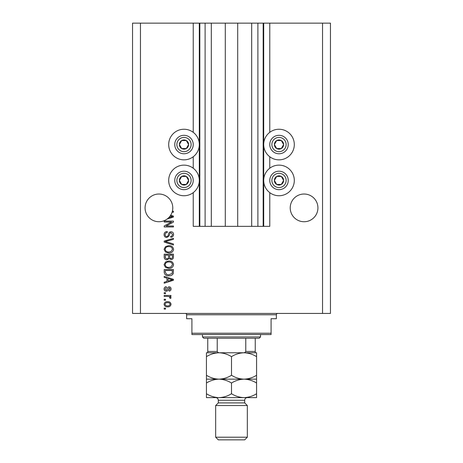 <?xml version="1.0" encoding="UTF-8"?>
<svg xmlns="http://www.w3.org/2000/svg" width="463" height="463" viewBox="0 0 463 463"><rect width="100%" height="100%" fill="white"/><g stroke="black" fill="none" stroke-linecap="round" stroke-linejoin="round"><path stroke-width="0.69" d="M211.313 23.15L211.313 226.355L225.296 226.355L225.296 23.15L193.233 23.15L193.233 132.337M193.233 156.749L193.233 168.231M193.233 192.643L193.233 226.355L199.831 226.355L199.831 23.15M205.109 23.15L205.109 226.355L199.831 226.355M211.313 226.355L205.109 226.355M225.296 226.355L237.704 226.355L237.704 23.15L225.296 23.15M257.891 23.15L257.891 226.355L263.169 226.355L263.169 23.15L251.687 23.15L251.687 226.355L237.704 226.355M251.687 23.15L237.704 23.15M257.891 226.355L251.687 226.355M263.169 23.15L263.696 23.15L263.696 226.355L263.169 226.355M269.767 192.643L269.767 226.355L263.696 226.355M322.543 23.15L322.543 313.439L330.46 313.439L330.46 23.15L269.767 23.15L269.767 132.337M269.767 156.749L269.767 168.231M269.767 23.15L263.696 23.15M317.931 207.881A13.855 13.855 0 0 0 304.075 194.026A13.855 13.855 0 0 0 290.22 207.881A13.855 13.855 0 0 0 304.075 221.736A13.855 13.855 0 0 0 317.931 207.881M172.78 207.881A13.855 13.855 0 0 0 158.925 194.026A13.855 13.855 0 0 0 152.651 220.232A13.855 13.855 0 0 0 168.74 217.662L172.479 216.58L170.176 215.966A13.855 13.855 0 0 0 172.78 207.881M279.004 129.241A15.308 15.308 0 0 0 263.696 144.543A15.308 15.308 0 0 0 279.004 159.851A15.308 15.308 0 0 0 294.306 144.543A15.308 15.308 0 0 0 279.004 129.241M279.004 165.129A15.308 15.308 0 0 1 294.306 180.437A15.308 15.308 0 0 1 279.004 195.739A15.308 15.308 0 0 1 263.696 180.437A15.308 15.308 0 0 1 279.004 165.129M183.996 159.851A15.308 15.308 0 0 1 168.694 144.543A15.308 15.308 0 0 1 183.996 129.241A15.308 15.308 0 0 1 199.304 144.543A15.308 15.308 0 0 1 183.996 159.851M183.996 195.739A15.308 15.308 0 0 0 199.304 180.437A15.308 15.308 0 0 0 183.996 165.129A15.308 15.308 0 0 0 168.694 180.437A15.308 15.308 0 0 0 183.996 195.739M170.673 215.226L173.44 216.111L173.44 217.043L167.091 219.074M172.369 211.238L173.44 211.238L173.44 212.199L172.091 212.199M171.559 222.037L164.203 222.037L164.203 221.077L173.44 221.077L173.44 222.095L166.078 225.996L173.44 225.996L173.44 226.951L164.203 226.951L164.203 225.927L171.559 222.037M166.773 237.507C165.031 237.34 164.133 236.367 164.087 234.602C164.209 232.657 165.245 231.627 167.207 231.512L167.322 232.472C165.968 232.594 165.25 233.335 165.164 234.683C165.152 235.794 165.685 236.414 166.749 236.552C167.82 236.263 168.405 235.493 168.491 234.243C168.74 232.739 169.585 231.911 171.032 231.755C172.658 231.894 173.498 232.785 173.561 234.434C173.475 236.188 172.554 237.137 170.801 237.27L170.685 236.309C171.837 236.223 172.439 235.609 172.485 234.463L171.009 232.71L170.071 233.011L168.983 236.084L166.773 237.507M173.44 244.985L164.203 242.074L164.203 241.084L173.44 238.323L173.44 239.307L165.285 241.53L173.44 243.989L173.44 244.985M164.087 249.326L165.534 246.6L168.7 245.668C171.449 245.558 173.069 246.779 173.561 249.331C173.081 251.837 171.501 253.053 168.816 252.983L165.499 252.046L164.087 249.326M164.087 264.68L165.534 261.954L168.7 261.022C171.449 260.912 173.069 262.133 173.561 264.686C173.081 267.192 171.501 268.407 168.816 268.337L165.499 267.4L164.087 264.68M166.964 278.182L164.203 277.372L164.203 276.376L173.44 279.328L173.44 280.26L164.203 283.211L164.203 282.216L166.964 281.406L166.964 278.182M165.523 309.122L164.203 309.122L164.203 308.161L165.523 308.161L165.523 309.122M322.543 313.439L132.54 313.439L132.54 23.15L140.457 23.15L140.457 313.439M193.233 23.15L140.457 23.15M167.635 306.842C165.632 306.969 164.446 306.107 164.087 304.266C164.44 302.449 165.598 301.587 167.565 301.685C169.533 301.581 170.691 302.443 171.044 304.266C170.702 306.066 169.568 306.923 167.635 306.842M165.523 300.244L164.203 300.244L164.203 299.289L165.523 299.289L165.523 300.244M167.687 296.407L164.203 296.407L164.203 295.446L170.922 295.446L170.922 296.407L169.852 296.407L171.044 297.541L170.685 298.45L169.724 298.085L169.846 297.437L169.059 296.58L167.687 296.407M165.523 293.646L164.203 293.646L164.203 292.691L165.523 292.691L165.523 293.646M166.252 291.25C164.857 291.146 164.133 290.388 164.087 288.981C164.157 287.627 164.874 286.863 166.246 286.69L166.362 287.65L165.042 289.045L166.09 290.289L166.697 290.07L167.068 289.167C167.23 287.83 167.919 287.048 169.128 286.811C170.384 286.938 171.026 287.65 171.044 288.941C171.021 290.22 170.378 290.949 169.122 291.129L169.001 290.168L170.083 288.976L169.261 287.772L168.318 289.149C168.156 290.446 167.467 291.14 166.252 291.25M168.873 275.774C166.142 275.942 164.585 274.767 164.203 272.261L164.203 269.535L173.44 269.535L173.272 273.61C172.305 275.207 170.841 275.925 168.873 275.774M166.917 259.824C165.123 259.743 164.22 258.811 164.203 257.029L164.203 254.181L173.44 254.181L173.44 257.046C173.434 258.597 172.658 259.442 171.119 259.581L169.186 258.551L166.917 259.824M170.083 304.243C169.736 303.062 168.897 302.53 167.565 302.646C166.211 302.53 165.372 303.08 165.042 304.289C165.395 305.464 166.234 305.997 167.565 305.887C168.92 305.997 169.759 305.447 170.083 304.243M170.731 279.363L168.046 278.494L168.046 281.093L172.479 279.797L170.731 279.363M172.363 270.496L165.285 270.496L165.285 272.146L166.628 274.449L168.885 274.814L172.178 273.425L172.363 270.496M172.485 264.691C172.086 262.735 170.818 261.832 168.688 261.983C166.697 261.919 165.523 262.816 165.164 264.674C165.551 266.584 166.778 267.487 168.845 267.377L170.928 266.977L172.485 264.691M172.363 255.142L169.603 255.142L169.689 257.781L170.969 258.62C172.045 258.493 172.508 257.862 172.363 256.716L172.363 255.142M168.526 255.142L165.285 255.142L165.401 257.978L166.911 258.863C168.063 258.759 168.601 258.111 168.526 256.913L168.526 255.142M172.485 249.337C172.086 247.381 170.818 246.478 168.688 246.629C166.697 246.565 165.523 247.462 165.164 249.32C165.551 251.23 166.778 252.132 168.845 252.022L170.928 251.623L172.485 249.337M168.74 217.662A13.855 13.855 0 0 0 170.176 215.966M187.995 146.852A4.618 4.618 0 0 0 181.687 140.544A4.618 4.618 0 0 0 181.687 148.542A4.618 4.618 0 0 0 187.995 146.852M187.463 146.545L188.615 144.543L186.305 140.544L181.687 140.544L179.378 144.543L181.687 148.542L186.305 148.542L187.463 146.545M175.998 139.924A9.237 9.237 0 0 1 188.615 136.544A9.237 9.237 0 0 1 191.995 149.161A9.237 9.237 0 0 1 179.378 152.541A9.237 9.237 0 0 1 175.998 139.924A9.237 9.237 0 0 0 179.378 152.541A9.237 9.237 0 0 0 191.995 149.161M188.615 144.543L186.305 140.544L181.687 140.544L179.378 144.543L181.687 148.542L186.305 148.542L188.615 144.543M283.003 146.852A4.618 4.618 0 0 0 276.695 140.544A4.618 4.618 0 0 0 276.695 148.542A4.618 4.618 0 0 0 283.003 146.852M282.465 146.545L283.622 144.543L281.313 140.544L276.695 140.544L274.385 144.543L276.695 148.542L281.313 148.542L282.465 146.545M271.005 139.924A9.237 9.237 0 0 1 283.622 136.544A9.237 9.237 0 0 1 287.002 149.161A9.237 9.237 0 0 1 274.385 152.541A9.237 9.237 0 0 1 271.005 139.924A9.237 9.237 0 0 0 274.385 152.541A9.237 9.237 0 0 0 287.002 149.161M283.622 144.543L281.313 140.544L276.695 140.544L274.385 144.543L276.695 148.542L281.313 148.542L283.622 144.543M283.003 182.746A4.618 4.618 0 0 0 276.695 176.438A4.618 4.618 0 0 0 276.695 184.436A4.618 4.618 0 0 0 283.003 182.746M282.465 182.434L283.622 180.437L281.313 176.438L276.695 176.438L274.385 180.437L276.695 184.436L281.313 184.436L282.465 182.434M271.005 175.818A9.237 9.237 0 0 1 283.622 172.439A9.237 9.237 0 0 1 287.002 185.055A9.237 9.237 0 0 1 274.385 188.435A9.237 9.237 0 0 1 271.005 175.818A9.237 9.237 0 0 0 274.385 188.435A9.237 9.237 0 0 0 287.002 185.055M283.622 180.437L281.313 176.438L276.695 176.438L274.385 180.437L276.695 184.436L281.313 184.436L283.622 180.437M187.995 182.746A4.618 4.618 0 0 0 181.687 176.438A4.618 4.618 0 0 0 181.687 184.436A4.618 4.618 0 0 0 187.995 182.746M187.463 182.434L188.615 180.437L186.305 176.438L181.687 176.438L179.378 180.437L181.687 184.436L186.305 184.436L187.463 182.434M175.998 175.818A9.237 9.237 0 0 1 188.615 172.439A9.237 9.237 0 0 1 191.995 185.055A9.237 9.237 0 0 1 179.378 188.435A9.237 9.237 0 0 1 175.998 175.818A9.237 9.237 0 0 0 179.378 188.435A9.237 9.237 0 0 0 191.995 185.055M188.615 180.437L186.305 176.438L181.687 176.438L179.378 180.437L181.687 184.436L186.305 184.436L188.615 180.437M185.316 313.439A1.32 1.32 0 0 1 186.635 314.759L186.635 318.718L191.913 318.718L191.913 333.233L271.087 333.233L271.087 318.718L276.365 318.718L276.365 314.759L186.635 314.759M277.684 313.439A1.32 1.32 0 0 0 276.365 314.759M271.087 333.233L271.087 334.552L191.913 334.552L191.913 333.233M260.53 336.931L259.211 338.25L203.789 338.25L202.47 336.931L260.53 336.931L260.53 334.552M202.47 336.931L202.47 334.552M255.252 338.25L255.252 352.355M255.252 352.765L207.748 352.765L207.748 351.446L207.748 352.765M243.006 352.765C244.279 352.899 245.205 352.459 245.772 351.446L255.252 351.446M245.772 338.25L245.772 351.446M217.228 338.25L217.228 351.446C217.789 352.459 218.71 352.899 219.994 352.765M207.748 338.25L207.748 351.446L217.228 351.446M244.696 402.903L218.304 402.903L215.665 405.542L247.335 405.542L244.696 402.903L244.696 400.264A2.639 2.639 0 0 1 247.335 397.624M247.335 437.211L244.696 439.85L218.304 439.85L215.665 437.211L247.335 437.211L247.335 405.542M218.304 402.903L218.304 400.264A2.639 2.639 0 0 0 215.665 397.624L206.429 397.624L206.429 383.028C210.329 380.609 214.508 379.313 218.964 379.151C214.56 379.006 210.381 377.71 206.429 375.273L206.429 356.643C210.329 354.218 214.508 352.922 218.964 352.765C223.369 352.91 227.547 354.201 231.5 356.643C235.401 354.218 239.579 352.922 244.036 352.765C248.44 352.91 252.619 354.201 256.571 356.643L256.571 352.765L206.429 352.765L206.429 356.643M215.665 437.211L215.665 405.542M256.571 379.151L244.036 379.151C248.44 379.301 252.619 380.592 256.571 383.028L256.571 375.273C252.671 377.698 248.492 378.989 244.036 379.151C239.631 379.006 235.453 377.71 231.5 375.273L231.5 356.643M256.571 375.273L256.571 356.643M231.5 375.273C227.599 377.698 223.421 378.989 218.964 379.151L206.429 379.151L206.429 383.028M206.429 375.273L206.429 379.151M244.036 379.151L218.964 379.151C223.369 379.301 227.547 380.592 231.5 383.028C235.401 380.609 239.579 379.313 244.036 379.151M218.964 397.624C223.421 397.462 227.599 396.172 231.5 393.747C235.453 396.183 239.631 397.48 244.036 397.624C248.492 397.462 252.671 396.172 256.571 393.747L256.571 397.624L218.964 397.624C214.56 397.48 210.381 396.183 206.429 393.747M231.5 393.747L231.5 383.028M256.571 393.747L256.571 383.028M199.304 23.15L199.304 226.355M190.166 148.108A7.124 7.124 0 0 0 187.561 138.373A7.124 7.124 0 0 0 177.827 140.983A7.124 7.124 0 0 0 180.437 150.718A7.124 7.124 0 0 0 190.166 148.108M285.173 148.108A7.124 7.124 0 0 0 282.563 138.373A7.124 7.124 0 0 0 272.834 140.983A7.124 7.124 0 0 0 275.439 150.718A7.124 7.124 0 0 0 285.173 148.108M285.173 183.996A7.124 7.124 0 0 0 282.563 174.262A7.124 7.124 0 0 0 272.834 176.872A7.124 7.124 0 0 0 275.439 186.606A7.124 7.124 0 0 0 285.173 183.996M190.166 183.996A7.124 7.124 0 0 0 187.561 174.262A7.124 7.124 0 0 0 177.827 176.872A7.124 7.124 0 0 0 180.437 186.606A7.124 7.124 0 0 0 190.166 183.996M244.696 400.264L218.304 400.264"/></g></svg>

